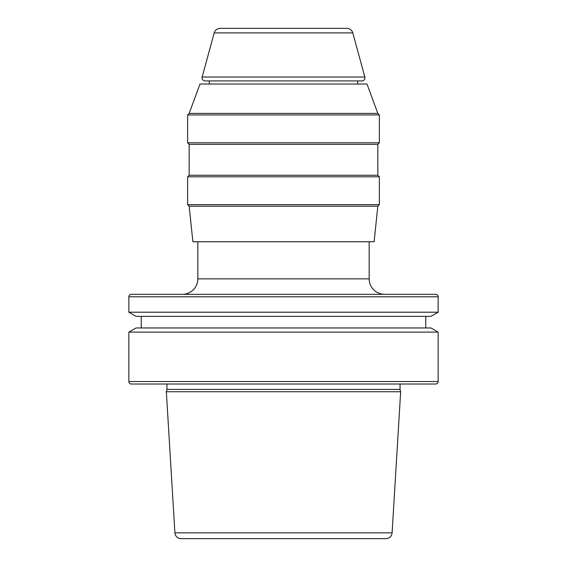 <?xml version="1.0" encoding="UTF-8"?>
<svg xmlns="http://www.w3.org/2000/svg" width="567" height="567" viewBox="0 0 567 567"><rect width="100%" height="100%" fill="white"/><g stroke="black" fill="none" stroke-linecap="round" stroke-linejoin="round"><path stroke-width="0.85" d="M392.095 532.838L400.656 391.747L166.344 391.747L174.905 532.838A6.187 6.187 0 0 0 181.079 538.65L385.921 538.65A6.187 6.187 0 0 0 392.095 532.838L174.905 532.838M364.85 77.02L352.787 32.9A6.187 6.187 0 0 0 346.82 28.35L220.18 28.35A6.187 6.187 0 0 0 214.213 32.9L202.15 77.02A3.09 3.09 0 0 0 205.134 80.925L361.866 80.925A3.09 3.09 0 0 0 364.85 77.02L202.15 77.02M357.727 84.022L357.727 80.925L209.273 80.925L209.273 84.022M189.172 113.4L377.828 113.4L367.005 84.022L199.995 84.022L189.172 113.4L187.627 114.945L187.627 142.778L379.373 142.778L379.373 114.945L187.627 114.945M377.828 113.4L379.373 114.945M379.373 142.778L377.828 144.33L189.172 144.33L187.627 142.778M189.172 144.33L189.172 175.253L187.627 176.798L187.627 204.637L379.373 204.637L379.373 176.798L187.627 176.798M377.828 144.33L377.828 175.253L189.172 175.253M377.828 175.253L379.373 176.798M189.172 206.182L192.886 241.748L374.114 241.748L377.828 206.182L189.172 206.182L187.627 204.637M377.828 206.182L379.373 204.637M197.833 241.748L197.833 278.858A15.465 15.465 0 0 1 182.368 294.323M369.167 241.748L369.167 278.858L197.833 278.858M384.632 294.323A15.465 15.465 0 0 1 369.167 278.858M438.135 296.796A2.474 2.474 0 0 0 435.662 294.323L131.338 294.323A2.474 2.474 0 0 0 128.865 296.796L128.865 312.204L438.135 312.204L438.135 296.796L128.865 296.796M438.135 312.204L430.941 316.358L136.059 316.358L128.865 312.204M141.233 316.358L141.233 327.96M425.767 316.358L425.767 327.96M128.865 332.113L438.135 332.113L430.941 327.96L136.059 327.96L128.865 332.113L128.865 381.541A2.474 2.474 0 0 0 131.338 384.015L435.662 384.015A2.474 2.474 0 0 0 438.135 381.541L128.865 381.541M438.135 332.113L438.135 381.541M166.96 384.015L166.96 389.437L166.344 391.747M400.04 384.015L400.04 389.437L166.96 389.437M400.04 389.437L400.656 391.747M352.787 32.9L214.213 32.9"/></g></svg>
